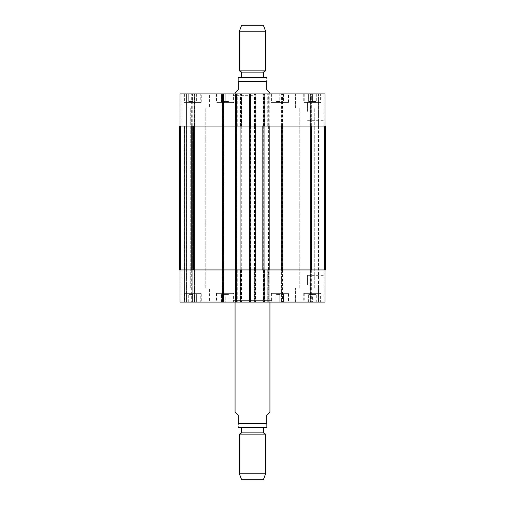 <?xml version="1.0" encoding="UTF-8"?>
<svg xmlns="http://www.w3.org/2000/svg" width="505" height="505" viewBox="0 0 505 505"><rect width="100%" height="100%" fill="white"/><g stroke="black" fill="none" stroke-linecap="round" stroke-linejoin="round"><path stroke-width="0.38" stroke-dasharray="2.52 1.89" d="M269.941 412.175L266.672 415.445L266.672 423.512L238.328 423.512C238.328 429.231 238.328 429.231 238.328 423.512L238.328 415.445L235.059 412.175M266.672 423.512C266.672 429.231 266.672 429.231 266.672 423.512M238.985 427.432L266.015 427.432M271.684 300.349L233.316 300.349L271.684 300.349L271.684 302.091L233.316 302.091L271.684 302.091M269.941 300.349L235.059 300.349L269.941 300.349L269.941 302.091M263.402 427.432L241.598 427.432L263.402 427.432M241.598 432.886L263.402 432.886M239.42 434.142L265.579 434.142M239.42 473.759L265.579 473.759M241.598 479.75L263.402 479.75M235.059 92.825L238.328 89.555L238.328 81.488L266.672 81.488C266.672 75.769 266.672 75.769 266.672 81.488L266.672 89.555L269.941 92.825M238.328 81.488C238.328 75.769 238.328 75.769 238.328 81.488M263.402 77.568L241.598 77.568L263.402 77.568M252.5 95.66L233.316 95.66L252.5 95.66M252.5 93.917L233.316 93.917L252.5 93.917M263.402 72.114L241.598 72.114M265.579 70.858L239.42 70.858M265.579 31.241L239.42 31.241M263.402 25.25L241.598 25.25M324.98 284.656L324.98 293.992L324.98 284.656M307.539 284.656L307.539 275.32L307.539 284.656M324.98 111.353L324.98 120.689L324.98 111.353M307.539 111.353L307.539 102.016L307.539 111.353M279.751 294.459L275.932 294.459L279.751 294.459L279.751 302.091L283.564 302.091L283.564 294.459L283.564 302.091L279.751 302.091L279.751 294.459M275.932 302.091L275.932 294.459L275.932 302.091L279.751 302.091L275.932 302.091M192.556 294.459L188.737 294.459L192.556 294.459L192.556 302.091L196.369 302.091L196.369 294.459L196.369 302.091L192.556 302.091L192.556 294.459M188.737 302.091L188.737 294.459L188.737 302.091L192.556 302.091L188.737 302.091M225.249 294.459L229.068 294.459L221.436 294.459L225.249 294.459L225.249 302.091L229.068 302.091L229.068 294.459L229.068 302.091L225.249 302.091L225.249 294.459M221.436 302.091L221.436 294.459L221.436 302.091L225.249 302.091L221.436 302.091M312.443 294.459L316.263 294.459L308.631 294.459L312.443 294.459L312.443 302.091L316.263 302.091L316.263 294.459L316.263 302.091L312.443 302.091L312.443 294.459M308.631 302.091L308.631 294.459L308.631 302.091L312.443 302.091L308.631 302.091M233.424 293.373L217.074 293.373L233.424 293.373L233.424 302.091L217.074 302.091L233.424 302.091M233.973 293.373L216.531 293.373L233.973 293.373L233.973 302.091L216.531 302.091L233.973 302.091M200.731 293.373L184.382 293.373L200.731 293.373L200.731 302.091L184.382 302.091L200.731 302.091M201.274 293.373L183.833 293.373L201.274 293.373L201.274 302.091L183.833 302.091L201.274 302.091M287.926 293.373L271.576 293.373L287.926 293.373L287.926 302.091L271.576 302.091L287.926 302.091M288.469 293.373L271.027 293.373L288.469 293.373L288.469 302.091L271.027 302.091L288.469 302.091M320.618 293.373L304.269 293.373L320.618 293.373L320.618 302.091L304.269 302.091L320.618 302.091M321.167 293.373L303.726 293.373L321.167 293.373L321.167 302.091L303.726 302.091L321.167 302.091M209.449 287.926L186.56 287.926L209.449 287.926L186.56 287.926L209.449 287.926L209.449 302.091L186.56 302.091L209.449 302.091L186.56 302.091L209.449 302.091L209.449 287.926M190.757 287.926L205.251 287.926L190.757 287.926L205.251 287.926L190.757 287.926L190.757 108.083L205.251 108.083L190.757 108.083L205.251 108.083L190.757 108.083L190.757 287.926M324.98 269.941L324.98 302.091L324.98 269.941L310.809 269.941L324.98 269.941L324.98 302.091L295.551 302.091L318.44 302.091L318.44 287.926L295.551 287.926L318.44 287.926L295.551 287.926L318.44 287.926L318.44 302.091L295.551 302.091L324.98 302.091L180.02 302.091L184.161 302.091L180.02 302.091L180.02 269.941L180.02 302.091L180.02 269.941L186.56 269.941L186.56 302.091L181.112 302.091L186.995 302.091L186.56 302.091L186.56 269.941L194.734 269.941L194.734 302.091L186.995 302.091L194.734 302.091L194.734 269.941L186.56 269.941L186.56 302.091L186.56 269.941L180.02 269.941L180.02 302.091L180.02 269.941L184.596 269.941L184.596 302.091L184.161 302.091L185.032 302.091L184.596 302.091L184.596 269.941L192.771 269.941L192.771 302.091L185.032 302.091L192.771 302.091L192.771 269.941L184.596 269.941L184.596 302.091L184.596 269.941L180.02 269.941L194.191 269.941L180.02 269.941M299.749 287.926L314.243 287.926L299.749 287.926L314.243 287.926L299.749 287.926L299.749 108.083L314.243 108.083L299.749 108.083L314.243 108.083L299.749 108.083L299.749 287.926M263.509 302.091L264.487 302.091L263.509 302.091L263.509 269.941L263.073 269.941L263.073 302.091M250.322 302.091L249.23 302.091L250.322 302.091L250.322 269.941L264.487 269.941L264.487 302.091L264.487 269.941L263.509 269.941M236.043 302.091L237.243 302.091L236.043 302.091L236.043 93.917L235.608 93.917L237.243 93.917L236.043 93.917M223.071 302.091L221.979 302.091L223.071 302.091L223.071 269.941L237.243 269.941L237.243 302.091L237.243 269.941L235.608 269.941L250.644 269.941L250.644 302.091M279.751 101.543L275.932 101.543L279.751 101.543L279.751 93.917L283.564 93.917L279.751 93.917L279.751 101.543M283.564 93.917L283.564 101.543L283.564 93.917M275.932 93.917L279.751 93.917L275.932 93.917L275.932 101.543L275.932 93.917M192.556 101.543L188.737 101.543L192.556 101.543L192.556 93.917L196.369 93.917L192.556 93.917L192.556 101.543M196.369 93.917L196.369 101.543L196.369 93.917M188.737 93.917L192.556 93.917L188.737 93.917L188.737 101.543L188.737 93.917M225.249 101.543L229.068 101.543L221.436 101.543L225.249 101.543L225.249 93.917L229.068 93.917L225.249 93.917L225.249 101.543M229.068 93.917L229.068 101.543L229.068 93.917M221.436 93.917L225.249 93.917L221.436 93.917L221.436 101.543L221.436 93.917M312.443 101.543L316.263 101.543L308.631 101.543L312.443 101.543L312.443 93.917L316.263 93.917L312.443 93.917L312.443 101.543M316.263 93.917L316.263 101.543L316.263 93.917M308.631 93.917L312.443 93.917L308.631 93.917L308.631 101.543L308.631 93.917M233.424 102.635L217.074 102.635L233.424 102.635L233.424 93.917L217.074 93.917L233.424 93.917M233.973 102.635L216.531 102.635L233.973 102.635L233.973 93.917L216.531 93.917L233.973 93.917M200.731 102.635L184.382 102.635L200.731 102.635L200.731 93.917L184.382 93.917L200.731 93.917M201.274 102.635L183.833 102.635L201.274 102.635L201.274 93.917L183.833 93.917L201.274 93.917M287.926 102.635L271.576 102.635L287.926 102.635L287.926 93.917L271.576 93.917L287.926 93.917M288.469 102.635L271.027 102.635L288.469 102.635L288.469 93.917L271.027 93.917L288.469 93.917M320.618 102.635L304.269 102.635L320.618 102.635L320.618 93.917L304.269 93.917L320.618 93.917M321.167 102.635L303.726 102.635L321.167 102.635L321.167 93.917L303.726 93.917L321.167 93.917M311.358 126.067L311.358 93.917L310.266 93.917L323.888 93.917L311.358 93.917L311.358 269.941L310.266 269.941L325.523 269.941L325.523 126.067L325.523 269.941L310.487 269.941L325.523 269.941L325.523 126.067L281.386 126.067L324.98 126.067L324.98 93.917L180.02 93.917L194.734 93.917L180.02 93.917L192.771 93.917L180.02 93.917L180.02 126.067L241.927 126.067L241.491 126.067L241.491 93.917M223.614 93.917L221.979 93.917L223.614 93.917L223.614 302.091M250.644 93.917L249.23 93.917L250.644 93.917L250.644 126.067L235.608 126.067L235.936 126.067L235.936 269.941M263.073 93.917L264.487 93.917L263.073 93.917L263.073 126.067L263.509 126.067L263.509 93.917M209.449 93.917L186.56 93.917L209.449 93.917L186.56 93.917L209.449 93.917L209.449 108.083L186.56 108.083L209.449 108.083L186.56 108.083L209.449 108.083L209.449 93.917M324.98 126.067L324.98 93.917L324.98 126.067L318.005 126.067L318.44 126.067L318.44 93.917L295.551 93.917L318.44 93.917L295.551 93.917L318.44 93.917L318.44 108.083L295.551 108.083L318.44 108.083L295.551 108.083L318.44 108.083L318.44 93.917L318.44 126.067L324.98 126.067L263.073 126.067M281.601 126.067L281.601 93.917L281.601 126.067M282.364 126.067L267.757 126.067L283.021 126.067L283.021 93.917L283.021 126.067L282.364 126.067L282.364 269.941L282.8 269.941L267.978 269.941L268.414 269.941L268.193 302.091M267.757 126.067L267.757 93.917L267.757 126.067M268.742 126.067L254.135 126.067L269.178 126.067L268.742 126.067L268.742 93.917M269.178 126.067L269.178 93.917L269.178 126.067M254.356 126.067L254.356 93.917L254.356 126.067M255.113 126.067L240.513 126.067L255.77 126.067L255.77 93.917L255.77 126.067L255.113 126.067L255.113 269.941L255.549 269.941L240.727 269.941L241.163 269.941L240.948 302.091M240.513 126.067L240.513 93.917L240.513 126.067M241.927 126.067L241.927 93.917L241.927 126.067M180.02 126.067L180.02 93.917L180.02 126.067L181.112 126.067L180.02 126.067L180.02 93.917L180.02 126.067L194.191 126.067L194.191 93.917M235.936 126.067L221.979 126.067L222.636 126.067L222.636 269.941L222.2 269.941L223.614 269.941L194.191 269.941L241.927 269.941L241.927 302.091L241.927 269.941L241.491 269.941L242.148 269.941L179.477 269.941L179.477 126.067L194.513 126.067L186.124 126.067L186.56 126.067L186.56 93.917L186.56 126.067L186.56 93.917L186.56 126.067L186.995 126.067L179.477 126.067L194.734 126.067L194.734 93.917L194.734 126.067L193.642 126.067L241.491 126.067M184.596 126.067L184.596 269.941L180.563 269.941L186.995 269.941L179.477 269.941L185.032 269.941L184.596 269.941L184.596 126.067L192.556 126.067L192.556 269.941L185.032 269.941L192.556 269.941L192.556 126.067L184.596 126.067L184.596 269.941L184.596 126.067M192.771 126.067L192.771 93.917L192.771 126.067M222.636 126.067L194.191 126.067M221.979 126.067L221.979 93.917L221.979 126.067M237.243 126.067L237.243 93.917L237.243 126.067M263.509 126.067L250.644 126.067M249.23 126.067L249.23 93.917L249.23 126.067M264.487 126.067L264.487 93.917M310.266 126.067L310.266 93.917L310.266 126.067M318.44 126.067L318.44 93.917L318.44 126.067L318.005 126.067L318.876 126.067L318.44 126.067L318.44 302.091L318.44 126.067M324.437 126.067L318.876 126.067L324.437 126.067L324.437 269.941L324.437 126.067M311.572 126.067L318.005 126.067L310.487 126.067L311.572 126.067L311.572 269.941L311.572 126.067M263.073 269.941L310.809 269.941L281.601 269.941L281.601 302.091L281.601 269.941L282.036 269.941L282.036 302.091M282.364 269.941L283.021 269.941L283.021 302.091L283.021 269.941L267.757 269.941L267.757 302.091L267.757 269.941L268.193 269.941M268.957 126.067L268.742 269.941L269.178 269.941L269.178 302.091L269.178 269.941L254.356 269.941L254.356 302.091L254.356 269.941L254.791 269.941L254.791 302.091M255.113 269.941L255.77 269.941L255.77 302.091L255.77 269.941L240.513 269.941L240.513 302.091L240.513 269.941L240.948 269.941M222.636 269.941L221.979 269.941L221.979 302.091L221.979 269.941L223.071 269.941M250.644 269.941L250.209 269.941L250.209 302.091M249.887 126.067L249.887 269.941L249.23 269.941L249.23 302.091L249.23 269.941L250.322 269.941M310.266 269.941L310.266 302.091L310.266 269.941M311.358 269.941L311.358 302.091L311.358 269.941L282.036 269.941M268.957 269.941L254.791 269.941M249.887 269.941L250.209 269.941M193.428 269.941L186.995 269.941L194.513 269.941L193.428 269.941L193.428 126.067L193.428 269.941M179.477 269.941L180.563 269.941L179.477 269.941L179.477 126.067L179.477 269.941M262.852 126.067L262.852 269.941M264.273 126.067L264.273 269.941L264.273 126.067M249.451 126.067L249.451 269.941L249.451 126.067M250.865 126.067L250.865 269.941M235.608 93.917L235.608 302.091M237.022 126.067L237.022 269.941L237.022 126.067M222.2 126.067L222.2 269.941L222.2 126.067M186.56 126.067L186.56 269.941L186.56 126.067M194.513 126.067L194.513 269.941L194.513 126.067M242.148 126.067L242.148 269.941L242.148 126.067M240.727 126.067L240.727 269.941L240.727 126.067M255.549 126.067L255.549 269.941L255.549 126.067M254.135 126.067L254.135 269.941L254.135 126.067M269.392 126.067L269.392 269.941L269.392 126.067M267.978 126.067L267.978 269.941L267.978 126.067M282.8 126.067L282.8 269.941L282.8 126.067M281.386 126.067L281.386 269.941L281.386 126.067M310.487 126.067L310.487 269.941L310.487 126.067M310.809 126.067L310.809 93.917M282.693 126.067L282.693 93.917M282.036 126.067L282.036 93.917M282.579 126.067L282.579 93.917M281.929 126.067L281.929 93.917M268.849 126.067L268.849 93.917M268.193 126.067L268.193 93.917M268.086 126.067L268.086 93.917M255.442 126.067L255.442 93.917M254.791 126.067L254.791 93.917M255.334 126.067L255.334 93.917M254.678 126.067L254.678 93.917M241.598 126.067L241.598 93.917M240.948 126.067L240.948 93.917M240.841 126.067L240.841 93.917M181.112 126.067L181.112 93.917L181.112 126.067M186.124 126.067L186.124 302.091L186.124 126.067M186.995 126.067L186.995 302.091L186.995 126.067M193.642 126.067L193.642 269.941M184.161 126.067L184.161 269.941M185.032 126.067L185.032 302.091L185.032 126.067M191.679 126.067L191.679 93.917L191.679 126.067M222.421 126.067L222.421 93.917M223.071 126.067L223.071 93.917M236.151 126.067L236.151 93.917M236.807 126.067L236.807 93.917M250.209 126.067L250.209 93.917M249.666 126.067L249.666 93.917M250.322 126.067L250.322 93.917M263.402 126.067L263.402 93.917M264.052 126.067L264.052 93.917M323.888 126.067L323.888 93.917L323.888 126.067M318.876 126.067L318.876 302.091L318.876 126.067M318.005 126.067L318.005 302.091L318.005 126.067M310.809 269.941L310.809 302.091M282.693 269.941L282.693 302.091M282.579 269.941L282.579 302.091M281.929 269.941L281.929 302.091M268.849 269.941L268.849 302.091M268.742 269.941L268.742 302.091M268.086 269.941L268.086 302.091M255.442 269.941L255.442 302.091M255.334 269.941L255.334 302.091M254.678 269.941L254.678 302.091M241.598 269.941L241.598 302.091M241.491 269.941L241.491 302.091M240.841 269.941L240.841 302.091M194.191 269.941L194.191 302.091M181.112 269.941L181.112 302.091L181.112 269.941M191.679 269.941L191.679 302.091L191.679 269.941M222.421 269.941L222.421 302.091M236.151 269.941L236.151 302.091M236.807 269.941L236.807 302.091M249.666 269.941L249.666 302.091M263.402 269.941L263.402 302.091M264.487 269.941L264.487 302.091M264.052 269.941L264.052 302.091M323.888 269.941L323.888 302.091L323.888 269.941M263.288 126.067L263.288 269.941M263.837 126.067L263.837 269.941M263.181 126.067L263.181 269.941M250.537 126.067L250.537 269.941M250.43 126.067L250.43 269.941M236.586 126.067L236.586 269.941M223.292 126.067L223.292 269.941M223.178 93.917L223.178 302.091M180.563 126.067L180.563 269.941L180.563 126.067M191.464 126.067L191.464 269.941L191.464 126.067M241.055 126.067L241.055 269.941M241.712 126.067L241.712 269.941M241.163 126.067L241.163 269.941M241.819 126.067L241.819 269.941M254.463 126.067L254.463 269.941M254.57 126.067L254.57 269.941M255.227 126.067L255.227 269.941M268.307 126.067L268.307 269.941M268.414 126.067L268.414 269.941M269.064 126.067L269.064 269.941M281.708 126.067L281.708 269.941M281.822 126.067L281.822 269.941M282.472 126.067L282.472 269.941M233.316 302.091L233.316 300.349M235.059 300.349L235.059 302.091M233.316 93.917L233.316 95.66M271.684 93.917L271.684 95.66M269.941 95.66L269.941 93.917M235.059 95.66L235.059 93.917M307.539 293.992L324.98 293.992M307.539 275.32L324.98 275.32M307.539 120.689L324.98 120.689M307.539 102.016L324.98 102.016M217.074 293.373L217.074 302.091M216.531 293.373L216.531 302.091M184.382 293.373L184.382 302.091M183.833 293.373L183.833 302.091M271.576 293.373L271.576 302.091M271.027 293.373L271.027 302.091M304.269 293.373L304.269 302.091M303.726 293.373L303.726 302.091M295.551 302.091L295.551 287.926L295.551 302.091M217.074 93.917L217.074 102.635M216.531 93.917L216.531 102.635M184.382 93.917L184.382 102.635M183.833 93.917L183.833 102.635M271.576 93.917L271.576 102.635M271.027 93.917L271.027 102.635M304.269 93.917L304.269 102.635M303.726 93.917L303.726 102.635M186.56 108.083L186.56 93.917L186.56 108.083M205.251 287.926L205.251 108.083L205.251 287.926M295.551 108.083L295.551 93.917L295.551 108.083M314.243 287.926L314.243 108.083L314.243 287.926"/><path stroke-width="0.76" d="M235.059 302.091L235.059 412.175L238.328 415.445L238.328 423.512C238.328 429.231 238.328 429.231 238.328 423.512L266.672 423.512L266.672 415.445L269.941 412.175L269.941 302.091M266.672 423.512C266.672 429.231 266.672 429.231 266.672 423.512M266.672 427.381L238.328 427.381M263.402 427.432L263.402 432.886L241.598 432.886L239.42 434.142L239.42 473.759L265.579 473.759L265.579 434.142L239.42 434.142M263.402 432.886L265.579 434.142M265.579 473.759L263.402 479.75L241.598 479.75L239.42 473.759M269.941 93.917L269.941 92.825L266.672 89.555L266.672 81.488C266.672 75.769 266.672 75.769 266.672 81.488L238.328 81.488L238.328 89.555L235.059 92.825L235.059 93.917M238.328 81.488C238.328 75.769 238.328 75.769 238.328 81.488M263.402 77.568L238.985 77.568L266.015 77.568L263.402 77.568L263.402 72.114L265.579 70.858L265.579 31.241L239.42 31.241L239.42 70.858L265.579 70.858M241.598 77.568L241.598 72.114L263.402 72.114M239.42 31.241L241.598 25.25L263.402 25.25L265.579 31.241M180.02 269.941L180.02 302.091L324.98 302.091L324.98 269.941M180.02 126.067L180.02 93.917L324.98 93.917L324.98 126.067M223.614 302.091L223.614 126.067L179.477 126.067L179.477 269.941L325.523 269.941L325.523 126.067L223.614 126.067L223.614 93.917M235.608 302.091L235.608 93.917M250.644 126.067L250.644 93.917M263.073 126.067L263.073 93.917M250.644 269.941L250.644 302.091M263.073 269.941L263.073 302.091M250.865 126.067L250.865 269.941M262.852 269.941L262.852 126.067M194.191 126.067L194.191 93.917M222.528 302.091L222.528 93.917M236.693 302.091L236.693 93.917M249.558 126.067L249.558 93.917M264.159 126.067L264.159 93.917M310.809 126.067L310.809 93.917M194.191 269.941L194.191 302.091M249.558 269.941L249.558 302.091M264.159 269.941L264.159 302.091M310.809 269.941L310.809 302.091M249.773 126.067L249.773 269.941M193.642 126.067L193.642 269.941M311.358 126.067L311.358 269.941M263.945 126.067L263.945 269.941M241.598 427.432L241.598 432.886M266.672 77.618L266.015 77.568M238.328 77.618L238.985 77.568M241.598 72.114L239.42 70.858"/></g></svg>
